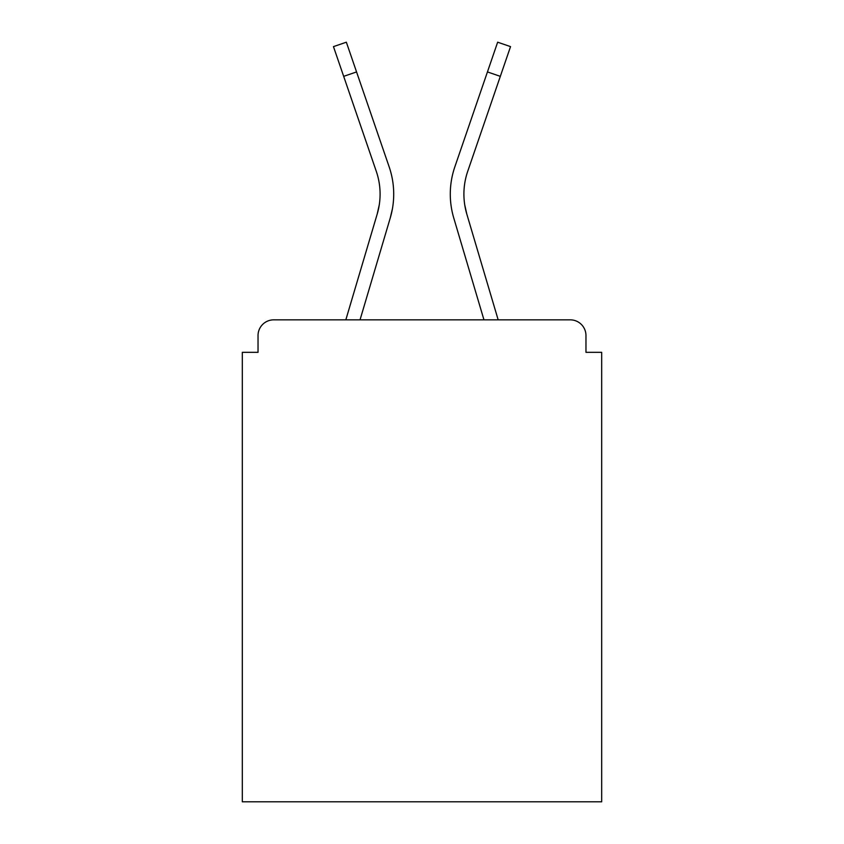<?xml version="1.0" encoding="UTF-8"?>
<svg xmlns="http://www.w3.org/2000/svg" width="844" height="844" viewBox="0 0 844 844"><rect width="100%" height="100%" fill="white"/><g stroke="black" fill="none" stroke-linecap="round" stroke-linejoin="round"><path stroke-width="1.27" d="M585.968 352.328L585.968 335.564L585.968 352.328L601.688 352.328L601.688 801.8L242.312 801.8L242.312 352.328L258.032 352.328L258.032 335.564L258.032 352.328M373.027 228.144L345.829 319.844L373.027 228.144L345.829 319.844L373.027 228.144L345.829 319.844L373.027 228.144L345.829 319.844L373.027 228.144L345.829 319.844L373.027 228.144L345.829 319.844L373.027 228.144L345.829 319.844L373.027 228.144L345.829 319.844L373.027 228.144L345.829 319.844L373.027 228.144L345.829 319.844L373.027 228.144L345.829 319.844L273.751 319.844L570.249 319.844L498.171 319.844L470.973 228.144M273.751 319.844A15.72 15.72 0 0 0 258.032 335.564M585.968 335.564A15.72 15.72 0 0 0 570.249 319.844M483.96 319.844L453.745 217.952L483.96 319.844L453.745 217.952L483.96 319.844L453.745 217.952L483.96 319.844L453.745 217.952L483.96 319.844L453.745 217.952L483.96 319.844L453.745 217.952L483.96 319.844L453.745 217.952L483.96 319.844L453.745 217.952L483.96 319.844L453.745 217.952L483.96 319.844L453.745 217.952L483.96 319.844L453.745 217.952L483.96 319.844L360.04 319.844L386.088 232.016M379.262 204.86L377.194 214.081L379.262 204.86M464.738 204.86L466.806 214.081L464.738 204.86M360.04 319.844L390.255 217.952A83.82 83.82 0 0 0 389.168 166.901L356.558 71.93L343.677 76.35L376.287 171.321A70.2 70.2 0 0 1 377.194 214.081L345.829 319.844M453.745 217.952A83.82 83.82 0 0 1 454.832 166.901L497.654 42.2L510.536 46.62L467.713 171.321A70.2 70.2 0 0 0 466.806 214.081L498.171 319.844M467.713 171.321A70.2 70.2 0 0 0 463.905 194.12A70.2 70.2 0 0 1 467.713 171.321A70.2 70.2 0 0 0 463.905 194.12A70.2 70.2 0 0 1 467.713 171.321A70.2 70.2 0 0 0 463.905 194.12A70.2 70.2 0 0 1 467.713 171.321A70.2 70.2 0 0 0 463.905 194.12A70.2 70.2 0 0 1 467.713 171.321A70.2 70.2 0 0 0 463.905 194.12A70.2 70.2 0 0 1 467.713 171.321A70.2 70.2 0 0 0 463.905 194.12A70.2 70.2 0 0 1 467.713 171.321A70.2 70.2 0 0 0 463.905 194.12A70.2 70.2 0 0 1 467.713 171.321A70.2 70.2 0 0 0 463.905 194.12A70.2 70.2 0 0 1 467.713 171.321A70.2 70.2 0 0 0 463.905 194.12A70.2 70.2 0 0 1 467.713 171.321A70.2 70.2 0 0 0 463.905 194.12A70.2 70.2 0 0 1 467.713 171.321A70.2 70.2 0 0 0 463.905 194.12A70.2 70.2 0 0 1 467.713 171.321A70.2 70.2 0 0 0 463.905 194.12A70.2 70.2 0 0 1 467.713 171.321A70.2 70.2 0 0 0 463.905 194.12A70.2 70.2 0 0 1 467.713 171.321A70.2 70.2 0 0 0 463.905 194.12A70.2 70.2 0 0 1 467.713 171.321A70.2 70.2 0 0 0 463.905 194.12A70.2 70.2 0 0 1 467.713 171.321A70.2 70.2 0 0 0 463.905 194.12A70.2 70.2 0 0 1 467.713 171.321A70.2 70.2 0 0 0 463.905 194.12A70.2 70.2 0 0 1 467.713 171.321A70.2 70.2 0 0 0 463.905 194.12A70.2 70.2 0 0 1 467.713 171.321A70.2 70.2 0 0 0 463.905 194.12A70.2 70.2 0 0 1 467.713 171.321A70.2 70.2 0 0 0 463.905 194.12A70.2 70.2 0 0 1 467.713 171.321A70.2 70.2 0 0 0 463.905 194.12M376.287 171.321A70.2 70.2 0 0 1 380.095 194.12A70.2 70.2 0 0 0 376.287 171.321A70.2 70.2 0 0 1 380.095 194.12A70.2 70.2 0 0 0 376.287 171.321A70.2 70.2 0 0 1 380.095 194.12A70.2 70.2 0 0 0 376.287 171.321A70.2 70.2 0 0 1 380.095 194.12A70.2 70.2 0 0 0 376.287 171.321A70.2 70.2 0 0 1 380.095 194.12A70.2 70.2 0 0 0 376.287 171.321A70.2 70.2 0 0 1 380.095 194.12M343.677 76.35L333.464 46.62L346.346 42.2L356.558 71.93M389.168 166.901L374.588 124.448M390.255 217.952L392.428 208.753M454.832 166.901L469.412 124.448M500.323 76.35L487.442 71.93"/></g></svg>
